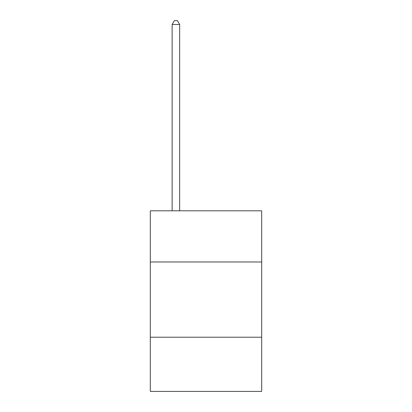 <?xml version="1.0" encoding="UTF-8"?>
<svg xmlns="http://www.w3.org/2000/svg" width="412" height="412" viewBox="0 0 412 412"><rect width="100%" height="100%" fill="white"/><g stroke="black" fill="none" stroke-linecap="round" stroke-linejoin="round"><path stroke-width="0.62" d="M261.682 261.981L261.682 210.815L150.318 210.815L150.318 261.981L261.682 261.981L261.682 391.4L150.318 391.4L150.318 261.981M261.682 337.227L150.318 337.227M179.663 210.815L179.663 24.514L172.139 24.514L172.139 210.815M172.139 24.514L174.4 20.6L177.407 20.6L179.663 24.514"/></g></svg>
